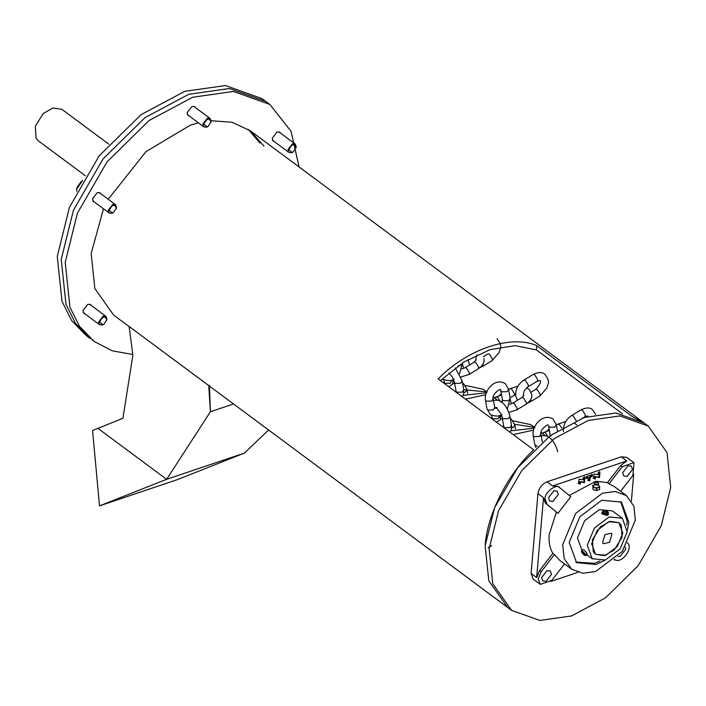 <?xml version="1.0" encoding="UTF-8"?>
<svg xmlns="http://www.w3.org/2000/svg" width="706" height="706" viewBox="0 0 706 706"><rect width="100%" height="100%" fill="white"/><g stroke="black" fill="none" stroke-linecap="round" stroke-linejoin="round"><path stroke-width="1.06" d="M604.936 534.645L611.158 533.215L611.917 534.063L609.569 542.314L603.348 543.744L602.589 542.905L604.936 534.645M85.408 175.776L38.398 140.891L36.112 138.367L35.3 126.348L43.163 113.595L52.888 107.956L61.837 109.306L108.848 144.192M614.202 549.983L604.477 555.631L595.529 554.281L593.252 551.748L592.44 539.728L600.303 526.976L610.028 521.337L618.968 522.687L621.254 525.22L622.065 537.24L614.202 549.983M670.7 487.581L667.038 452.625L648.276 426.062L619.965 415.94L588.292 420.441L554.281 438.576L521.637 470.725L498.586 510.676L489.126 548.809L492.788 583.774L511.55 610.337L539.861 620.45L571.533 615.95L605.536 597.814L638.18 565.674L661.24 525.714L670.7 487.581M536.745 345.666L632.258 416.531L644.296 423.106L615.985 412.992L584.312 417.493L550.309 435.62L517.657 467.769L494.606 507.729L485.146 545.862L488.808 580.817L507.57 607.381L509.6 608.81L507.57 607.381L488.808 580.817L485.146 545.862C487.096 514.7 507.385 474.547 533.683 449.766L438.179 378.901C467.24 349.073 511.215 334.247 536.745 345.666L536.383 349.885L515.203 345.64L490.096 349.62L464.08 361.922L440.412 380.56M189.402 116.155L188.211 115.687L187.125 112.695L191.944 106.456L194.856 106.73L195.65 107.727M274.466 141.712L273.284 141.244L272.189 138.252L277.008 132.022L279.92 132.287L280.714 133.293M85.179 314.029L83.988 313.561L82.902 310.569L87.721 304.339L90.633 304.604L91.427 305.61M94.754 202.313L93.571 201.845L92.477 198.854L97.296 192.614L100.208 192.888L101.002 193.885M129.172 326.613L113.595 315.061L94.833 288.498L91.171 253.542L103.473 208.782M132.834 354.536L112.183 350.785L94.057 341.386L79.593 326.463L69.938 307.234L65.226 262.288L77.386 213.256L107.038 161.886L149.01 120.558L192.729 97.243L233.448 91.453L269.851 104.462L291.075 131.29L299.07 166.96M61.245 259.331L73.406 210.309L103.058 158.929L145.03 117.602L188.749 94.286L229.468 88.506L265.871 101.505L229.468 88.506L188.749 94.286L145.03 117.602L103.058 158.929L73.406 210.309L61.245 259.331L65.958 304.286L75.613 323.507L90.077 338.43L75.613 323.507L65.958 304.286L61.245 259.331M92.098 339.868L94.057 341.386M108.221 199.242L145.939 151.675L190.338 125.174L198.395 122.835M211.182 120.735L232.071 122.262L250.321 130.786L263.903 146.01M248.291 129.357L259.923 143.053M98.019 428.401L166.634 479.312L244.452 453.067L177.33 479.639L99.511 505.884L92.565 430.536L122.923 418.287L132.869 355.259L129.154 326.49L511.55 610.337M622.56 413.831L536.383 349.885M129.154 326.49L208.738 385.547L210.432 411.748L166.634 479.312L99.511 505.884M209.435 385.308L210.432 411.748L233.448 403.991M244.452 453.067L268.554 430.033M90.077 338.43L86.106 335.482L71.633 320.559L61.978 301.33L57.265 256.384L69.435 207.352L99.078 155.982L141.05 114.654L184.769 91.339L225.488 85.55L261.891 98.558L263.85 100.076M208.005 126.462L206.629 127.159L203.893 126.904L202.86 124.088L207.396 118.229L210.141 118.484L211.165 121.291L210.909 122.553M203.875 124.221C206.681 118.449 209.073 117.646 211.032 121.811L208.164 126.365L207.123 126.868L203.875 124.221M293.078 152.019L291.702 152.717L288.957 152.461L287.933 149.654L292.469 143.786L295.205 144.042L296.229 146.848L295.973 148.11M288.939 149.787C291.755 144.006 294.137 143.203 296.096 147.369L293.237 151.922L292.187 152.434L288.939 149.787M103.782 324.336L102.405 325.034L99.661 324.778L98.637 321.971L103.173 316.103L105.918 316.359L106.941 319.165L106.685 320.427M99.652 322.104C102.458 316.323 104.85 315.52 106.809 319.686L103.941 324.239L102.899 324.751L99.652 322.104M113.366 212.621L111.98 213.318L109.245 213.062L108.221 210.247L112.748 204.387L115.493 204.643L116.516 207.449L116.261 208.711M109.227 210.388C112.042 204.608 114.425 203.805 116.384 207.97L113.516 212.524L112.475 213.027L109.227 210.388M622.816 533.233L617.238 546.62L605.819 555.243L595.529 554.281L591.69 543.726L597.258 530.347L608.687 521.725L618.968 522.687L622.816 533.233M601.971 512.3L601.839 513.853L607.107 515.504L608.369 514.409L608.501 512.865L607.231 514.056L602.642 513.456L601.971 512.3L603.012 511.197M587.277 545.217L594.434 528.035L609.093 516.977L622.295 518.213L627.228 531.75L620.071 548.924L605.404 559.99L592.21 558.755L587.277 545.217M582.379 551.457L577.446 537.928L584.603 520.746L599.262 509.679L612.464 510.915L622.295 518.213M557.969 513.324L570.792 496.724L559.814 487.784C556.831 483.001 544.255 492.488 545.103 498.877L546.991 504.375L557.969 513.324L545.403 503.202L543.514 497.695L536.666 577.579L539.64 570.439L552.851 553.336L554.439 554.519L541.228 571.622L538.254 578.761L540.311 584.383L551.889 580.297L564.535 563.926M620.653 491.279L632.92 475.403L634.006 462.765L626.681 457.329L621.192 456.808L547.009 481.827C541.952 484.087 538.934 487.996 537.946 493.565L531.097 573.44L533.145 579.07L540.311 584.383M548.474 497.739L549.692 501.083L552.948 501.384L558.331 494.421L557.113 491.076L553.857 490.776L548.474 497.739M622.666 472.729L623.883 476.065L627.14 476.373L632.523 469.402L631.305 466.066L628.049 465.757L622.666 472.729M618.024 556.407L620.292 556.249L625.675 549.277L625.366 547.097M541.626 577.623L542.843 580.959L546.1 581.267L551.483 574.296L550.265 570.96L547.009 570.651L541.626 577.623M620.662 501.534L627.255 521.134L626.716 525.026M600.012 561.005L594.664 563.309L575.769 562.029M605.271 560.034L596.261 564.491L576.555 562.647L569.186 542.429L579.864 516.774L601.768 500.254L621.474 502.098L628.843 522.308L627.299 530.338M562.7 544.617L575.708 513.377L602.368 493.265L615.032 491.464L626.354 495.515L633.864 506.14L635.329 520.128L622.321 551.36L595.661 571.472L582.997 573.272L571.666 569.221L564.165 558.596L562.7 544.617M633.847 462.642L622.268 466.728L609.057 483.822L614.423 486.655L626.354 495.515M609.057 483.822L607.46 482.648L620.671 465.545L626.769 460.947L552.577 485.966L558.067 486.478L559.814 487.784M569.265 495.48L595.026 481.704M597.797 481.413L607.46 482.648M552.851 553.336C549.798 548.227 548.571 541.97 549.171 534.574L556.381 512.141M607.663 511.594L608.501 512.865M603.656 510.862L607.478 511.409L606.904 513.271C603.092 513.394 602.015 512.591 603.656 510.862L602.73 511.329M582.503 552.004L581.541 551.783L581.559 550.971L582.741 551.245L585.821 554.704L586.042 555.648L584.286 555.243C581.603 552.604 581.003 551.527 582.503 552.004C585.195 554.634 585.786 555.719 584.286 555.243M586.298 553.954C587.974 554.704 587.251 553.38 584.118 549.992L582.918 549.63L581.62 550.804M593.093 478.121L594.779 478.589L594.955 476.506L598.926 477.185L599.403 471.617M599.482 477.6L595.511 476.912L595.334 478.995L593.649 478.536L594.037 474.026L598 474.706L598.185 472.623L599.959 472.032L599.482 477.6L598.926 477.185M595.511 476.912L594.955 476.506M595.334 478.995L594.779 478.589M585.812 478.05L587.886 477.353L588.442 477.768L586.368 478.465L586.527 476.559L592.458 474.556L592.29 476.471L591.734 476.056L591.902 474.141M587.648 480.124L589.342 480.415L589.669 476.682L591.734 476.056M592.29 476.471L590.313 477.132L589.757 476.718M590.313 477.132L589.669 476.682M590.225 477.088L589.907 480.83L589.342 480.415M589.907 480.83L588.204 480.539L588.442 477.768M578.082 483.186L579.767 483.645L579.944 481.563L583.915 482.242L584.392 476.674M584.471 482.657L580.508 481.977L580.323 484.06L578.638 483.601L579.026 479.083L582.997 479.771L583.174 477.688L584.947 477.088L584.471 482.657L583.915 482.242M580.508 481.977L579.944 481.563M580.323 484.06L579.767 483.645M582.247 552.772L582.273 552.207L583.43 553.054L584.515 555.04L582.247 552.772L582.6 552.445M583.924 553.68L583.368 554.184M604.018 512.53L604.133 511.215L603.409 512.079L604.557 512.935L606.428 512.918L607.151 512.062L606.004 511.206L604.133 511.215M605.81 513.438L606.004 511.206M571.666 569.221L559.726 560.37L554.439 554.519M631.393 500.96L633.679 474.335M614.335 559.24C620.848 565.294 634.376 547.785 627.157 542.64M550.901 581.453L577.914 572.345M614.308 560.079L615.173 559.779M594.346 483.389L594.946 484.872L597.514 485.207L598.185 484.695L598.617 483.336L598.158 481.836L595.661 481.165L594.39 482.975L594.77 483.954L597.797 484.351L598.591 483.751M594.734 483.875L592.987 486.355L594.981 487.837L599.721 487.308L599.526 489.549L596.526 490.555L593.04 489.585L592.74 485.366L593.04 489.585M595.661 481.165C594.69 482.18 595.326 482.648 597.567 482.577L598.158 481.836M599.721 487.308L598.812 485.216M594.24 484.863L592.74 485.366M593.234 487.352L596.72 488.323L596.526 490.555M596.72 488.323L598.22 487.82L599.473 486.319L598.123 484.166M534.416 427.306L514.665 424.28M534.83 427.607L530.85 424.65L513.085 420.873M486.663 391.874L463.763 389.703L463.515 394.601L462.227 396.754M487.078 392.165L483.098 389.218L465.333 385.441M545.253 435.487L540.981 432.46M533.427 430.166L513.218 434.578M534.027 428.242L510.959 430.775M497.501 400.055L493.229 397.028M485.675 394.733L465.466 399.146M486.275 392.81L463.207 395.342M500.404 418.905L500.925 414.872M453.217 381.884L453.173 379.449L452.652 383.473M82.487 180.674L76.654 189.076L76.804 191.141M76.998 187.337L81.517 181.239M536.666 577.579L531.097 573.44M546.991 504.375L545.403 503.202M552.577 485.966L547.009 481.827M543.514 497.695L537.946 493.565M626.769 460.947L621.192 456.808M622.268 466.728L620.671 465.545M541.228 571.622L539.64 570.439M540.937 434.049L539.446 436.502L533.983 436.599L533.189 435.399C531.618 426.045 542.649 412.763 552.975 418.993L556.354 424.703L554.863 427.148L549.392 427.245L548.288 425.312C548.783 423.141 539.349 429.777 540.937 434.049L542.305 441.938M535.942 447.613L534.742 444.321L535.527 445.512L537.469 446.192M550.945 436.158L550.15 434.967L548.597 426.045M510.376 418.57L511.426 419.232L514.806 424.933L513.315 427.377L511.682 428.03M500.501 419.135L499.574 416.266L498.092 418.711L492.62 418.808L491.411 415.252M511.515 425.127L510.023 427.571L504.552 427.668L503.766 426.468L502.213 417.555L503.007 418.755L508.479 418.649L509.961 416.205L511.673 426.362L511.268 430.033L509.988 432.187M507.296 409.153L510.147 398.184L508.664 400.629L503.193 400.726L502.398 399.534L500.528 389.88C501.031 387.709 491.597 394.345 493.185 398.616L494.738 407.538L493.247 409.983L487.775 410.08L486.981 408.889L490.361 414.59C495.736 416.646 499.583 416.558 501.904 414.325M493.185 398.616L491.694 401.07L486.222 401.167L485.437 399.967C483.857 390.612 494.897 377.331 505.222 383.561L508.594 389.271L507.111 391.715L501.639 391.812L500.845 390.612M462.615 383.137L463.665 383.799L467.045 389.5L465.563 391.945L463.93 392.598M451.69 380.084L450.331 383.279L444.859 383.376L443.659 379.819M456.005 391.036L454.461 382.123L455.246 383.323L460.718 383.217L462.209 380.772L463.763 389.694L462.271 392.139L456.8 392.236L456.005 391.036L456.261 391.671M459.544 373.721L462.43 362.972L460.903 365.196L457.965 365.999M549.365 430.457L543.982 432.328L545.509 432.716L548.412 437.464M549.233 429.663L548.553 429.716L549.171 429.345M561.844 427.951L559.328 424.5L557.802 424.103L556.399 424.959M595.696 414.413L592.519 409.621C589.978 407.344 586.139 407.433 580.976 409.877L582.503 410.274L585.406 415.013L585.062 416.611L587.824 415.94M580.976 409.877L571.728 415.49L573.254 415.887L576.158 420.626M501.613 395.025L496.23 396.896L497.756 397.284L500.66 402.032M516.818 409.868L517.171 408.28L514.268 403.532L512.741 403.144L521.99 397.531L523.517 397.919L526.42 402.667L526.067 404.256L516.818 409.868L508.849 412.392M515.565 394.698L514.136 395.404L514.48 393.807L511.576 389.068L510.05 388.671L508.647 389.527M501.472 394.23L500.801 394.283L501.419 393.913M527.92 402.941L530.638 401.643L530.815 399.34M537.301 381.169L537.654 379.581L534.751 374.842L533.224 374.445C538.378 372 542.226 371.912 544.758 374.189C551.386 382.943 547.397 383.605 546.965 387.868L539.887 396.04L540.24 394.442L537.337 389.703L535.81 389.306C540.046 384.532 541.467 381.602 540.072 380.508L537.301 381.169L528.053 386.782L528.406 385.194L525.502 380.455L523.976 380.057C517.975 384.188 515.221 389.571 515.724 396.207L517.463 400.284M469.066 374.436L469.411 372.847L466.507 368.1L464.989 367.711L474.238 362.099L475.756 362.487L478.659 367.235L478.315 368.823L469.066 374.436L461.097 376.96M480.159 367.499L482.886 366.211L483.054 363.908M497.006 338.756C503.625 347.511 499.645 348.173 499.204 352.435L492.135 360.598L492.488 359.01L489.576 354.271L488.058 353.874L483.283 356.768M648.276 426.062L250.321 130.786M269.851 104.462L261.891 98.558M210.141 118.484L193.665 106.262M203.893 126.904L187.417 114.681M295.205 144.042L278.738 131.819M288.957 152.461L272.49 140.247M105.918 316.359L89.441 304.136M99.661 324.778L83.193 312.564M82.611 180.471L76.548 188.89L76.769 191.22M115.493 204.643L99.025 192.42M109.245 213.062L92.768 200.839M607.478 511.409L607.928 511.779M586.042 555.648L587.33 554.475M592.21 558.755L586.933 554.837M540.734 436.114C550.309 433.069 555.79 444.577 557.714 451.637M556.354 424.703L557.396 430.713M533.189 435.399L534.742 444.321M491.685 545.667L488.199 547.785M502.937 426.953L503.74 426.362M514.806 424.933L515.504 428.939M502.345 418.296L496.521 422.188M492.973 400.681C502.557 397.637 508.038 409.136 509.961 416.205M503.766 426.468L504.013 427.104M497.059 407.406L495.683 407.706C495.515 406.197 502.593 414.854 502.213 417.555M492.108 418.923L491.826 417.617M499.574 416.266L499.442 415.516M496.521 408.209L495.047 408.271L494.738 407.538M508.594 389.271L510.147 398.184M485.437 399.967L486.981 408.889M501.975 402.499L502.398 399.534M455.185 391.521L455.988 390.93M467.045 389.5L467.743 393.507M454.585 382.864L448.76 386.756M455.229 367.994L462.209 380.772M448.954 372.918L452.414 377.11L454.461 382.123M444.356 383.49L444.074 382.184M442.609 379.157C447.983 381.214 451.831 381.125 454.143 378.893M543.585 434.102L541.034 432.204M495.833 398.669L493.273 396.772M543.982 432.328L542.455 433.255M576.961 425.003L574.499 423.194M565.735 421.588L557.802 424.103M546.709 431.039L548.553 429.716M571.728 415.49C565.727 419.62 562.982 425.003 563.485 431.64M585.062 416.611L582.653 418.067M511.303 403.85L510.306 399.72M496.23 396.896L494.694 397.822M526.747 387.762L529.456 389.836L531.627 394.107C532.5 397.434 530.647 400.823 526.067 404.256M521.99 397.531L523.87 395.457L523.508 395.016M512.741 403.144L509.653 404.335M517.983 386.156L510.05 388.671M498.957 395.607L500.801 394.283M510.094 397.849L514.136 395.404M528.053 386.782C524.796 389.35 523.27 392.042 523.481 394.857L523.852 395.625M539.887 396.04L530.638 401.643M533.224 374.445L523.976 380.057M531.044 392.201L535.81 389.306M463.551 368.408L462.554 364.287M483.866 358.674C484.748 362.001 482.895 365.381 478.315 368.823M474.238 362.099L476.118 360.025L475.756 359.583M464.989 367.711L461.9 368.903M476.938 354.836L475.72 359.425L476.091 360.192M492.135 360.598L482.886 366.211M467.831 359.645L469.702 364.852"/></g></svg>
